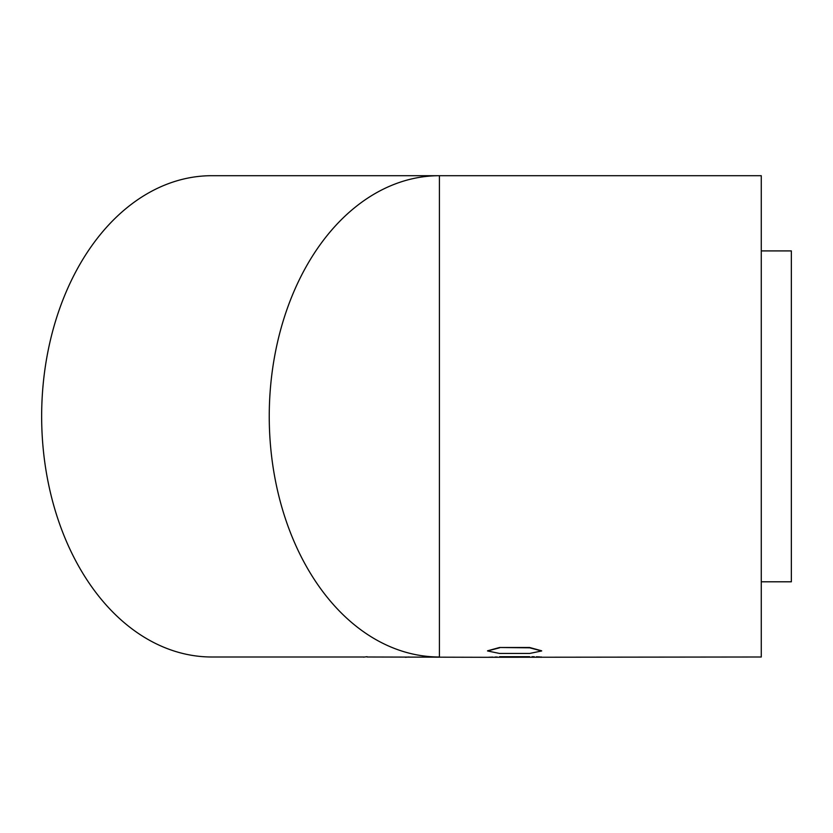 <?xml version="1.0" encoding="UTF-8"?>
<svg xmlns="http://www.w3.org/2000/svg" width="833" height="833" viewBox="0 0 833 833"><rect width="100%" height="100%" fill="white"/><g stroke="black" fill="none" stroke-linecap="round" stroke-linejoin="round"><path stroke-width="1.25" d="M363.563 656.998L211.811 656.998A240.643 170.161 90 0 1 41.65 416.354A240.643 170.161 90 0 1 211.811 175.701L439.408 175.701L439.408 656.998A240.643 170.161 90 0 1 269.246 416.354A240.643 170.161 90 0 1 439.408 175.701L761.268 175.701L761.268 656.998L487.763 657.289M487.555 650.802L499.571 647.501L529.642 647.501L541.658 650.802M499.571 656.696L529.642 656.696C545.167 657.018 545.167 657.018 529.642 656.696L529.642 656.998C545.167 657.32 545.167 657.32 529.642 656.998L499.571 656.998C484.046 657.32 484.046 657.32 499.571 656.998L499.571 656.696C484.046 657.018 484.046 657.018 499.571 656.696M531.995 656.706L534.265 656.737M536.337 656.789L538.16 656.841M538.326 656.852L539.753 656.904M540.804 656.956L541.45 656.987M499.571 647.814L487.534 650.958L499.571 653.457L529.642 653.457L541.679 650.958L529.642 647.814L499.571 647.501M497.218 657.008L494.948 657.039M492.876 657.091L491.054 657.143M490.887 657.154L488.419 657.258M367.082 656.998L487.534 657.299M367.082 656.696L363.563 657.143M405.369 657.299L408.899 656.998M761.268 250.91L791.35 250.91L791.35 581.798L761.268 581.798M541.45 657.289L536.337 657.091"/></g></svg>
